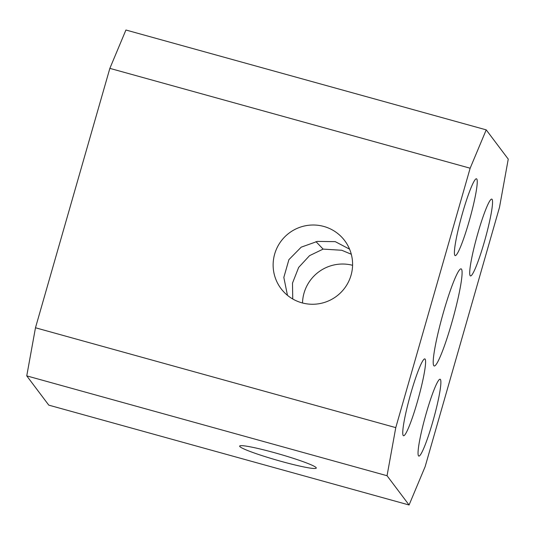 <?xml version="1.0" encoding="UTF-8"?>
<svg xmlns="http://www.w3.org/2000/svg" width="535" height="535" viewBox="0 0 535 535"><rect width="100%" height="100%" fill="white"/><g stroke="black" fill="none" stroke-linecap="round" stroke-linejoin="round"><path stroke-width="0.8" d="M433.805 365.699A50.39 5.424 105.5 0 0 434.186 365.987A50.39 5.424 105.5 0 0 452.877 318.873A50.39 5.424 105.5 0 0 461.103 268.864A50.39 5.424 105.5 0 0 442.98 313.978A50.39 5.424 105.5 0 0 433.805 365.699M352.578 265.3A39.864 39.496 -37 0 0 302.516 302.984M499.523 207.232L425.144 466.634L409.074 504.986L387.046 475.729L26.75 375.878L35.477 327.768L109.856 68.366L125.926 30.014L486.221 129.865L508.25 159.122L499.523 207.232M274.716 452.764A39.864 3.263 -164 0 0 239.647 446.09A39.864 3.263 -164 0 0 277.063 460.214A39.864 3.263 -164 0 0 316.279 468.065A39.864 3.263 -164 0 0 274.716 452.764M409.074 504.986L48.779 405.135L26.75 375.878M323.815 226.445A39.864 39.496 -37 0 0 280.173 242.402A39.864 39.496 -37 0 0 281.015 288.612A39.864 39.496 -37 0 0 336.615 296.189A39.864 39.496 -37 0 0 344.707 240.656A39.864 39.496 -37 0 0 323.815 226.445M35.477 327.768L395.773 427.619L470.151 168.217L109.856 68.366M440.419 379.469A39.864 4.293 -74.5 0 1 433.163 420.383A39.864 4.293 -74.5 0 1 418.825 456.067A39.864 4.293 -74.5 0 1 425.332 416.511A39.864 4.293 -74.5 0 1 440.118 379.241A39.864 4.293 -74.5 0 1 440.419 379.469M492.073 199.328A39.864 4.293 -74.5 0 1 484.817 240.248A39.864 4.293 -74.5 0 1 470.479 275.933A39.864 4.293 -74.5 0 1 476.986 236.37A39.864 4.293 -74.5 0 1 491.772 199.1A39.864 4.293 -74.5 0 1 492.073 199.328M476.779 179.004A39.864 4.293 -74.5 0 1 469.516 219.925A39.864 4.293 -74.5 0 1 455.178 255.61A39.864 4.293 -74.5 0 1 461.692 216.053A39.864 4.293 -74.5 0 1 476.471 178.784A39.864 4.293 -74.5 0 1 476.779 179.004M425.124 359.145A39.864 4.293 -74.5 0 1 417.862 400.066A39.864 4.293 -74.5 0 1 403.524 435.751A39.864 4.293 -74.5 0 1 410.037 396.188A39.864 4.293 -74.5 0 1 424.817 358.918A39.864 4.293 -74.5 0 1 425.124 359.145M486.221 129.865L470.151 168.217M395.773 427.619L387.046 475.729M315.964 241.619L323.113 249.109L341.745 250.26L351.294 254.239M349.576 249.17L335.258 241.646L317.315 241.412L301.205 247.163L288.9 259.649L283.831 277.424L287.469 295.34M292.745 298.985L292.491 283.122L298.664 267.426L309.551 255.656L323.113 249.109"/></g></svg>
